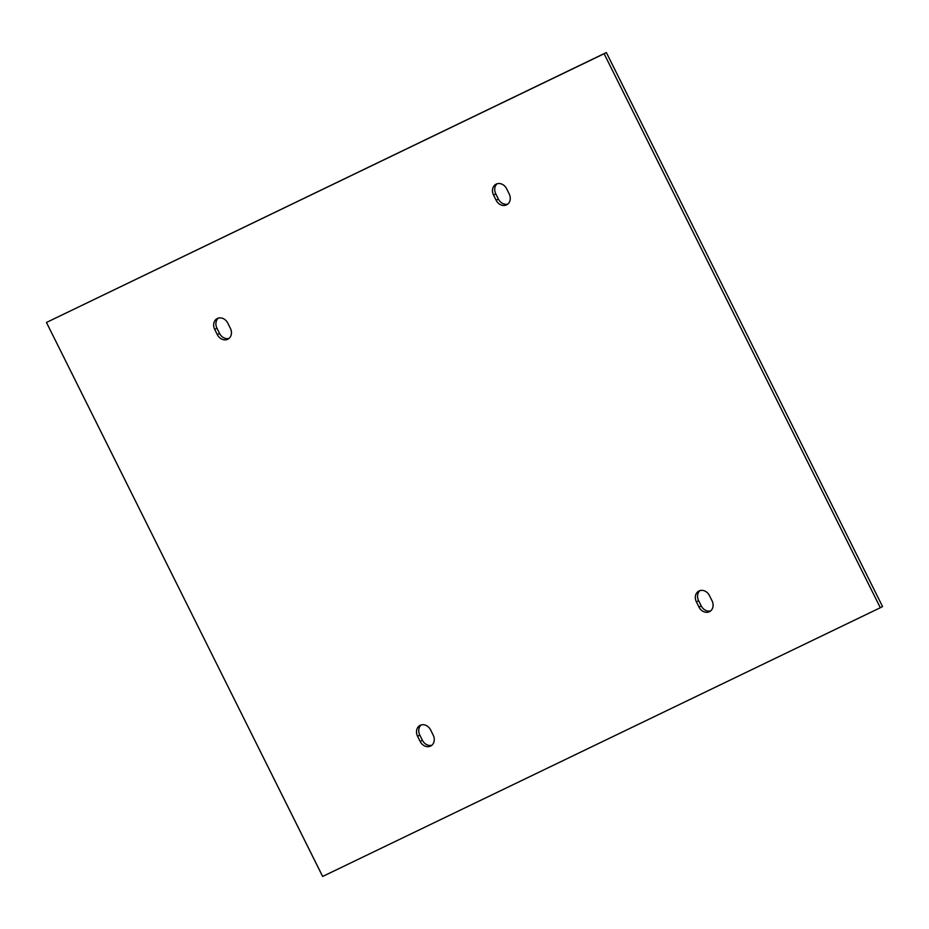 <?xml version="1.0" encoding="UTF-8"?>
<svg xmlns="http://www.w3.org/2000/svg" width="929" height="929" viewBox="0 0 929 929"><rect width="100%" height="100%" fill="white"/><g stroke="black" fill="none" stroke-linecap="round" stroke-linejoin="round"><path stroke-width="1.39" d="M218.315 318.113A8.709 7.258 -118.2 0 0 216.956 328.216L219.546 333.406A8.709 7.258 -118.2 0 0 229.022 338.411M230.38 328.309A8.709 7.258 61.8 0 1 227.965 339.131A8.709 7.258 61.8 0 1 217.305 334.614L214.715 329.412A8.709 7.258 61.8 0 1 217.131 318.601A8.709 7.258 61.8 0 1 227.791 323.118L230.38 328.309M430.626 729.95L433.216 735.141A8.709 7.258 61.8 0 1 430.801 745.964A8.709 7.258 61.8 0 1 420.152 741.447L417.562 736.256A8.709 7.258 61.8 0 1 419.978 725.433A8.709 7.258 61.8 0 1 430.626 729.95M421.151 724.945A8.709 7.258 -118.2 0 0 419.792 735.048L422.381 740.239A8.709 7.258 -118.2 0 0 431.857 745.244M46.45 322.468L606.347 52.547L882.55 606.532L880.32 607.729L322.653 876.453L46.45 322.468L604.105 53.743L880.32 607.729M699.978 590.589A8.709 7.258 -118.2 0 0 698.62 600.691L701.209 605.882A8.709 7.258 -118.2 0 0 710.685 610.887M497.143 183.756A8.709 7.258 -118.2 0 0 495.784 193.859L498.374 199.05A8.709 7.258 -118.2 0 0 507.849 204.055M709.454 595.594L712.044 600.784A8.709 7.258 61.8 0 1 709.628 611.607A8.709 7.258 61.8 0 1 698.98 607.078L696.39 601.887A8.709 7.258 61.8 0 1 698.805 591.065A8.709 7.258 61.8 0 1 709.454 595.594M496.132 200.246L493.543 195.055A8.709 7.258 61.8 0 1 495.958 184.232A8.709 7.258 61.8 0 1 506.619 188.761L509.208 193.952A8.709 7.258 61.8 0 1 506.793 204.763A8.709 7.258 61.8 0 1 496.132 200.246L498.374 199.05M606.347 52.547L604.105 53.743M217.305 334.614L219.546 333.406M216.956 328.216L214.715 329.412M417.562 736.256L419.792 735.048M422.381 740.239L420.152 741.447M495.784 193.859L493.543 195.055M696.39 601.887L698.62 600.691M701.209 605.882L698.98 607.078"/></g></svg>
